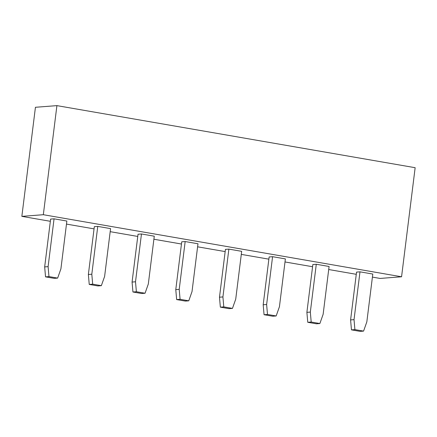 <?xml version="1.0" encoding="UTF-8"?>
<svg xmlns="http://www.w3.org/2000/svg" width="437" height="437" viewBox="0 0 437 437"><rect width="100%" height="100%" fill="white"/><g stroke="black" fill="none" stroke-linecap="round" stroke-linejoin="round"><path stroke-width="0.66" d="M21.85 216.364L35.435 107.284L56.914 105.628L43.329 214.709L21.85 216.364L50.348 221.302M43.329 214.709L401.565 276.779L380.086 278.435L372.411 277.107M56.914 105.628L415.15 167.699L401.565 276.779M66.484 224.099L94.048 228.873M110.19 231.67L137.753 236.444M153.89 239.241L181.459 244.021M197.595 246.812L225.164 251.592M241.3 254.389L268.864 259.163M285.006 261.96L312.57 266.734M328.706 269.531L356.275 274.31M57.646 278.096L48.971 276.594L48.103 266.646L44.667 266.909L50.621 219.09L54.057 218.828L66.861 221.046L60.907 268.864L57.646 278.096L54.21 278.364L45.535 276.861L44.667 266.909M48.103 266.646L54.057 218.828M48.971 276.594L45.535 276.861M319.873 323.533L311.199 322.031L310.325 312.078L306.889 312.346L312.848 264.527L316.284 264.259L329.088 266.483L323.134 314.301L319.873 323.533L316.437 323.801L307.763 322.293L306.889 312.346M310.325 312.078L316.284 264.259M311.199 322.031L307.763 322.293M285.383 258.906L279.429 306.725L276.168 315.962L272.732 316.224L264.057 314.722L263.183 304.775L269.143 256.956L272.579 256.688L285.383 258.906M276.168 315.962L267.493 314.46L264.057 314.722M267.493 314.46L266.625 304.507L263.183 304.775M266.625 304.507L272.579 256.688M241.677 251.335L235.723 299.154L232.462 308.391L229.026 308.653L220.352 307.151L219.483 297.198L225.437 249.38L228.873 249.117L241.677 251.335M232.462 308.391L223.788 306.883L220.352 307.151M223.788 306.883L222.919 296.936L219.483 297.198M222.919 296.936L228.873 249.117M197.977 243.764L192.018 291.583L188.762 300.814L185.321 301.082L176.646 299.58L175.778 289.627L181.732 241.808L185.168 241.546L197.977 243.764M188.762 300.814L180.082 299.312L176.646 299.58M180.082 299.312L179.214 289.365L175.778 289.627M179.214 289.365L185.168 241.546M372.794 274.054L366.834 321.872L363.573 331.104L360.137 331.372L351.463 329.869L350.594 319.917L356.548 272.098L359.984 271.836L372.794 274.054M363.573 331.104L354.899 329.602L351.463 329.869M354.899 329.602L354.03 319.655L350.594 319.917M354.03 319.655L359.984 271.836M154.272 236.193L148.318 284.006L145.057 293.243L141.621 293.506L132.946 292.003L132.072 282.056L138.032 234.237L141.468 233.97L154.272 236.193M145.057 293.243L136.382 291.741L132.946 292.003M136.382 291.741L135.508 281.789L132.072 282.056M135.508 281.789L141.468 233.97M110.566 228.617L104.612 276.435L101.351 285.672L97.915 285.935L89.241 284.432L88.367 274.48L94.326 226.661L97.762 226.399L110.566 228.617M101.351 285.672L92.677 284.17L89.241 284.432M92.677 284.17L91.808 274.218L88.367 274.48M91.808 274.218L97.762 226.399"/></g></svg>
